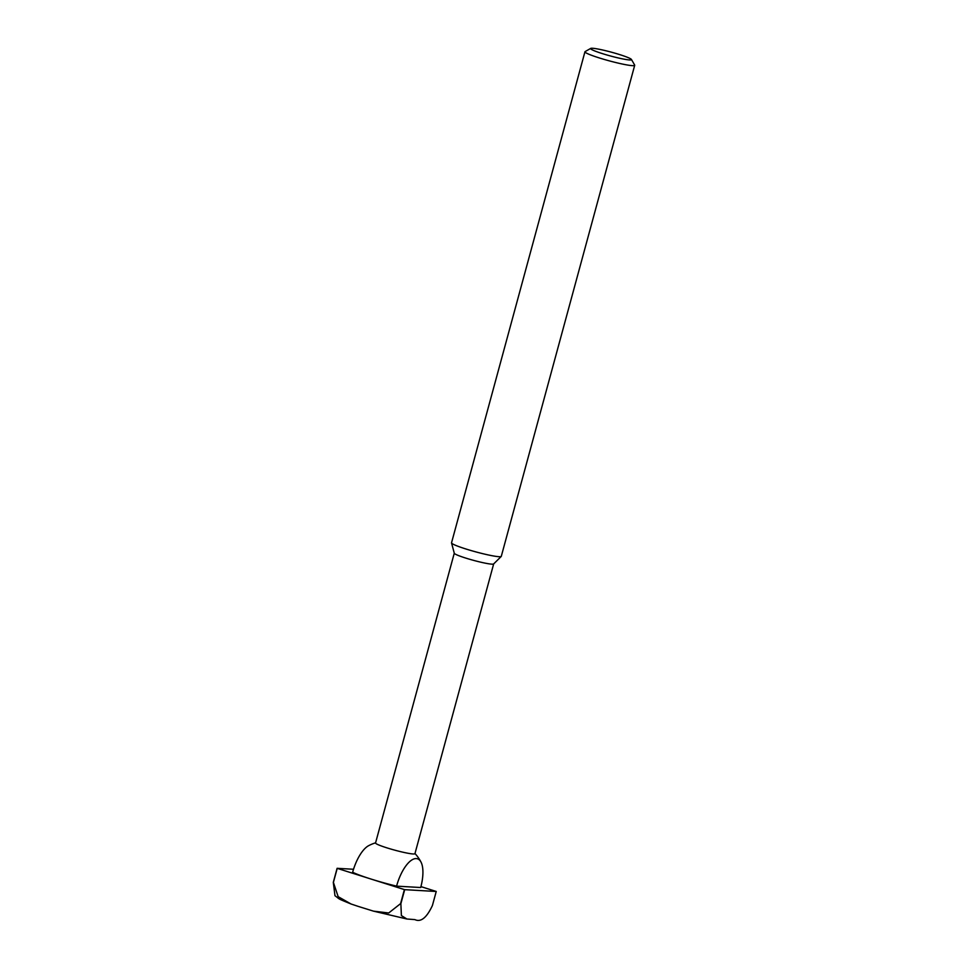 <?xml version="1.0" encoding="UTF-8"?>
<svg xmlns="http://www.w3.org/2000/svg" width="968" height="968" viewBox="0 0 968 968"><rect width="100%" height="100%" fill="white"/><g stroke="black" fill="none" stroke-linecap="round" stroke-linejoin="round"><path stroke-width="1.45" d="M493.68 563.872A20.413 1.888 -164.8 0 1 493.632 563.957A20.413 1.888 -164.8 0 1 465.608 558.04A20.413 1.888 -164.8 0 1 454.294 553.273L451.536 542.951A25.785 2.384 -164.8 0 1 451.536 542.818L584.95 51.776A25.785 2.384 -164.8 0 1 585.12 51.594L590.734 48.4A21.175 1.96 -164.8 0 1 619.714 54.607A21.175 1.96 -164.8 0 1 631.426 59.447A21.175 1.96 -164.8 0 1 602.35 53.603A21.175 1.96 -164.8 0 1 590.734 48.4M493.668 563.92L414.945 853.679A20.413 1.888 -164.8 0 1 413.082 853.97A20.413 1.888 -164.8 0 1 386.873 847.847A20.413 1.888 -164.8 0 1 375.548 842.983L454.27 553.212M631.426 59.447L634.657 65.05A25.785 2.384 -164.8 0 1 634.705 65.292L501.291 556.334A25.785 2.384 -164.8 0 1 501.23 556.455A25.785 2.384 -164.8 0 1 465.838 548.965A25.785 2.384 -164.8 0 1 451.536 542.951M634.705 65.292A25.785 2.384 -164.8 0 1 599.252 57.923A25.785 2.384 -164.8 0 1 584.95 51.776M375.584 842.838A38.672 38.672 0 0 0 368.723 845.633A29.391 11.761 107.5 0 0 352.642 872.265A38.672 3.582 -164.8 0 0 370.804 878.98L404.394 889.592L400.583 903.628L388.7 912.981L373.479 911.142L358.16 906.375L351.045 903.991L338.159 896.658L333.403 882.405L337.215 868.369L370.804 878.98A38.672 3.582 -164.8 0 0 396.577 886.144A29.391 11.761 -72.5 0 1 416.313 858.592A29.391 11.761 -72.5 0 1 421.044 862.161A29.391 11.761 -72.5 0 1 420.693 887.523L396.577 886.144M404.697 889.665L436.229 891.48L432.418 905.516C426.682 917.785 420.826 922.48 414.861 919.6L406.911 919.007L401.381 915.583L400.873 903.701L404.697 889.665A54.535 5.046 -164.8 0 1 404.394 889.592M420.935 886.615L436.132 891.419A54.535 5.046 -164.8 0 1 436.229 891.48M353.538 869.264L337.106 868.308L333.294 882.356L334.976 895.727C340.591 899.768 336.283 897.941 351.045 903.991M421.044 862.161A38.672 38.672 0 0 0 414.982 853.546M406.911 919.007L373.479 911.142M493.632 563.957L501.23 556.455"/></g></svg>
